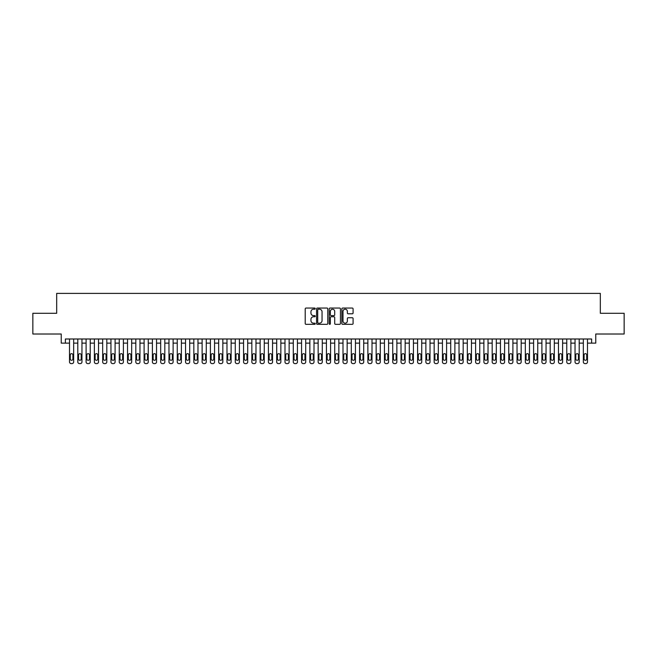 <?xml version="1.0" encoding="UTF-8"?>
<svg xmlns="http://www.w3.org/2000/svg" width="657" height="657" viewBox="0 0 657 657"><rect width="100%" height="100%" fill="white"/><g stroke="black" fill="none" stroke-linecap="round" stroke-linejoin="round"><path stroke-width="0.99" d="M315.237 308.626A0.567 0.567 0 0 0 314.67 308.059L306.031 308.059A0.813 0.813 0 0 0 305.218 308.872L305.218 323.515A0.813 0.813 0 0 0 306.031 324.328L314.67 324.328A0.567 0.567 0 0 0 315.237 323.761A0.567 0.567 0 0 0 314.67 323.187L313.553 323.187A2.603 2.603 0 0 1 310.95 320.583L310.95 319.368A2.603 2.603 0 0 1 313.553 316.764L314.67 316.764A0.567 0.567 0 0 0 315.237 316.189A0.567 0.567 0 0 0 314.67 315.623L313.553 315.623A2.603 2.603 0 0 1 310.95 313.019L310.95 311.804A2.603 2.603 0 0 1 313.553 309.201L314.67 309.201A0.567 0.567 0 0 0 315.237 308.626M352.275 313.791A0.813 0.813 0 0 0 353.088 312.978L353.088 308.872A0.813 0.813 0 0 0 352.275 308.059L342.675 308.059A0.813 0.813 0 0 0 341.862 308.872L341.862 323.515A0.813 0.813 0 0 0 342.675 324.328L352.275 324.328A0.813 0.813 0 0 0 353.088 323.515L353.088 318.555A0.813 0.813 0 0 0 352.275 317.742L348.169 317.742A0.813 0.813 0 0 0 347.356 318.555L347.356 321.01A2.176 2.176 0 0 1 345.18 323.187A2.176 2.176 0 0 1 343.003 321.01L343.003 311.377A2.176 2.176 0 0 1 345.18 309.201A2.176 2.176 0 0 1 347.356 311.377L347.356 312.978A0.813 0.813 0 0 0 348.169 313.791L352.275 313.791M65.38 343.126L65.38 338.987L591.62 338.987L591.62 343.126L595.768 343.126L595.768 334.011L624.15 334.011L624.15 313.29L600.326 313.29L600.326 293.4L56.674 293.4L56.674 313.29L32.85 313.29L32.85 334.011L61.232 334.011L61.232 343.126L69.519 343.126M327.786 308.872A0.813 0.813 0 0 0 326.972 308.059L317.372 308.059A0.813 0.813 0 0 0 316.559 308.872L316.559 323.515A0.813 0.813 0 0 0 317.372 324.328L326.972 324.328A0.813 0.813 0 0 0 327.786 323.515L327.786 308.872M330.028 308.059L339.628 308.059A0.813 0.813 0 0 1 340.441 308.872L340.441 323.515A0.813 0.813 0 0 1 339.628 324.328L335.513 324.328A0.813 0.813 0 0 1 334.7 323.515L334.7 317.577A0.813 0.813 0 0 0 333.887 316.764L331.161 316.764A0.813 0.813 0 0 0 330.348 317.577L330.348 323.761A0.567 0.567 0 0 1 329.781 324.328A0.567 0.567 0 0 1 329.214 323.761L329.214 308.872A0.813 0.813 0 0 1 330.028 308.059M73.666 338.987L73.666 361.941L73.666 343.126L77.805 343.126M81.953 338.987L81.953 361.941L81.953 343.126L86.1 343.126M90.239 338.987L90.239 361.941L90.239 343.126L94.386 343.126M98.525 338.987L98.525 361.941L98.525 343.126L102.673 343.126M106.812 338.987L106.812 361.941L106.812 343.126L110.959 343.126M115.098 338.987L115.098 361.941L115.098 343.126L119.245 343.126M123.393 338.987L123.393 361.941L123.393 343.126L127.532 343.126M131.679 338.987L131.679 361.941L131.679 343.126L135.818 343.126M139.966 338.987L139.966 361.941L139.966 343.126L144.105 343.126M148.252 338.987L148.252 361.941L148.252 343.126L152.391 343.126M156.538 338.987L156.538 361.941L156.538 343.126L160.686 343.126M164.825 338.987L164.825 361.941L164.825 343.126L168.972 343.126M173.111 338.987L173.111 361.941L173.111 343.126L177.259 343.126M181.398 338.987L181.398 361.941L181.398 343.126L185.545 343.126M189.684 338.987L189.684 361.941L189.684 343.126L193.831 343.126M197.979 338.987L197.979 361.941L197.979 343.126L202.118 343.126M206.265 338.987L206.265 361.941L206.265 343.126L210.404 343.126M214.552 338.987L214.552 361.941L214.552 343.126L218.691 343.126M222.838 338.987L222.838 361.941L222.838 343.126L226.977 343.126M231.124 338.987L231.124 361.941L231.124 343.126L235.272 343.126M239.411 338.987L239.411 361.941L239.411 343.126L243.558 343.126M247.697 338.987L247.697 361.941L247.697 343.126L251.845 343.126M255.984 338.987L255.984 361.941L255.984 343.126L260.131 343.126M264.27 338.987L264.27 361.941L264.27 343.126L268.417 343.126M272.565 338.987L272.565 361.941L272.565 343.126L276.704 343.126M280.851 338.987L280.851 361.941L280.851 343.126L284.99 343.126M289.137 338.987L289.137 361.941L289.137 343.126L293.277 343.126M297.424 338.987L297.424 361.941L297.424 343.126L301.563 343.126M305.71 338.987L305.71 361.941L305.71 343.126L309.858 343.126M313.997 338.987L313.997 361.941L313.997 343.126L318.144 343.126M322.283 338.987L322.283 361.941L322.283 343.126L326.43 343.126M330.57 338.987L330.57 361.941L330.57 343.126L334.717 343.126M338.856 338.987L338.856 361.941L338.856 343.126L343.003 343.126M347.142 338.987L347.142 361.941L347.142 343.126L351.29 343.126M355.437 338.987L355.437 361.941L355.437 343.126L359.576 343.126M363.723 338.987L363.723 361.941L363.723 343.126L367.863 343.126M372.01 338.987L372.01 361.941L372.01 343.126L376.149 343.126M380.296 338.987L380.296 361.941L380.296 343.126L384.435 343.126M388.583 338.987L388.583 361.941L388.583 343.126L392.73 343.126M396.869 338.987L396.869 361.941L396.869 343.126L401.016 343.126M405.155 338.987L405.155 361.941L405.155 343.126L409.303 343.126M413.442 338.987L413.442 361.941L413.442 343.126L417.589 343.126M421.728 338.987L421.728 361.941L421.728 343.126L425.876 343.126M430.023 338.987L430.023 361.941L430.023 343.126L434.162 343.126M438.309 338.987L438.309 361.941L438.309 343.126L442.448 343.126M446.596 338.987L446.596 361.941L446.596 343.126L450.735 343.126M454.882 338.987L454.882 361.941L454.882 343.126L459.021 343.126M463.169 338.987L463.169 361.941L463.169 343.126L467.316 343.126M471.455 338.987L471.455 361.941L471.455 343.126L475.602 343.126M479.741 338.987L479.741 361.941L479.741 343.126L483.889 343.126M488.028 338.987L488.028 361.941L488.028 343.126L492.175 343.126M496.314 338.987L496.314 361.941L496.314 343.126L500.462 343.126M504.609 338.987L504.609 361.941L504.609 343.126L508.748 343.126M512.895 338.987L512.895 361.941L512.895 343.126L517.034 343.126M521.182 338.987L521.182 361.941L521.182 343.126L525.321 343.126M529.468 338.987L529.468 361.941L529.468 343.126L533.607 343.126M537.755 338.987L537.755 361.941L537.755 343.126L541.902 343.126M546.041 338.987L546.041 361.941L546.041 343.126L550.188 343.126M554.327 338.987L554.327 361.941L554.327 343.126L558.475 343.126M562.614 338.987L562.614 361.941L562.614 343.126L566.761 343.126M570.9 338.987L570.9 361.941L570.9 343.126L575.047 343.126M579.195 338.987L579.195 361.941L579.195 343.126L583.334 343.126M587.481 338.987L587.481 361.941L587.481 343.126L591.62 343.126M318.267 309.201A0.567 0.567 0 0 0 317.701 309.767L317.701 322.62A0.567 0.567 0 0 0 318.267 323.187L319.45 323.187A2.603 2.603 0 0 0 322.053 320.583L322.053 311.804A2.603 2.603 0 0 0 319.45 309.201L318.267 309.201M334.7 311.418A2.176 2.176 0 0 0 332.524 309.242A2.176 2.176 0 0 0 330.348 311.418L330.348 314.81A0.813 0.813 0 0 0 331.161 315.623L333.887 315.623A0.813 0.813 0 0 0 334.7 314.81L334.7 311.418M70.266 358.952A1.322 1.322 90 0 0 71.597 360.282A1.322 1.322 90 0 0 72.919 358.952A1.322 1.322 -90 0 1 71.597 360.282A1.322 1.322 -90 0 1 70.266 358.952L70.266 354.977A1.322 1.322 -90 0 1 71.597 353.655A1.322 1.322 -90 0 1 72.919 354.977A1.322 1.322 90 0 0 71.597 353.655A1.322 1.322 90 0 0 70.266 354.977M69.519 338.987L69.519 361.941A1.659 1.659 90 0 0 71.178 363.6L72.007 363.6A1.659 1.659 90 0 0 73.666 361.941M72.919 354.977L72.919 358.952M71.178 363.6L72.007 363.6M78.553 358.952A1.322 1.322 90 0 0 79.883 360.282A1.322 1.322 90 0 0 81.205 358.952A1.322 1.322 -90 0 1 79.883 360.282A1.322 1.322 -90 0 1 78.553 358.952L78.553 354.977A1.322 1.322 -90 0 1 79.883 353.655A1.322 1.322 -90 0 1 81.205 354.977A1.322 1.322 90 0 0 79.883 353.655A1.322 1.322 90 0 0 78.553 354.977M77.805 338.987L77.805 361.941A1.659 1.659 90 0 0 79.464 363.6L80.294 363.6A1.659 1.659 90 0 0 81.953 361.941M86.839 358.952A1.322 1.322 90 0 0 88.169 360.282A1.322 1.322 90 0 0 89.492 358.952A1.322 1.322 -90 0 1 88.169 360.282A1.322 1.322 -90 0 1 86.839 358.952L86.839 354.977A1.322 1.322 -90 0 1 88.169 353.655A1.322 1.322 -90 0 1 89.492 354.977A1.322 1.322 90 0 0 88.169 353.655A1.322 1.322 90 0 0 86.839 354.977M86.1 338.987L86.1 361.941A1.659 1.659 90 0 0 87.751 363.6L88.58 363.6A1.659 1.659 90 0 0 90.239 361.941M95.125 358.952A1.322 1.322 90 0 0 96.456 360.282A1.322 1.322 90 0 0 97.778 358.952A1.322 1.322 -90 0 1 96.456 360.282A1.322 1.322 -90 0 1 95.125 358.952L95.125 354.977A1.322 1.322 -90 0 1 96.456 353.655A1.322 1.322 -90 0 1 97.778 354.977A1.322 1.322 90 0 0 96.456 353.655A1.322 1.322 90 0 0 95.125 354.977M94.386 338.987L94.386 361.941A1.659 1.659 90 0 0 96.037 363.6L96.866 363.6A1.659 1.659 90 0 0 98.525 361.941M103.42 358.952A1.322 1.322 90 0 0 104.742 360.282A1.322 1.322 90 0 0 106.064 358.952A1.322 1.322 -90 0 1 104.742 360.282A1.322 1.322 -90 0 1 103.42 358.952L103.42 354.977A1.322 1.322 -90 0 1 104.742 353.655A1.322 1.322 -90 0 1 106.064 354.977A1.322 1.322 90 0 0 104.742 353.655A1.322 1.322 90 0 0 103.42 354.977M102.673 338.987L102.673 361.941A1.659 1.659 90 0 0 104.332 363.6L105.153 363.6A1.659 1.659 90 0 0 106.812 361.941M81.205 354.977L81.205 358.952M79.464 363.6L80.294 363.6M89.492 354.977L89.492 358.952M87.751 363.6L88.58 363.6M97.778 354.977L97.778 358.952M96.037 363.6L96.866 363.6M106.064 354.977L106.064 358.952M104.332 363.6L105.153 363.6M111.706 358.952A1.322 1.322 90 0 0 113.029 360.282A1.322 1.322 90 0 0 114.359 358.952A1.322 1.322 -90 0 1 113.029 360.282A1.322 1.322 -90 0 1 111.706 358.952L111.706 354.977A1.322 1.322 -90 0 1 113.029 353.655A1.322 1.322 -90 0 1 114.359 354.977A1.322 1.322 90 0 0 113.029 353.655A1.322 1.322 90 0 0 111.706 354.977M110.959 338.987L110.959 361.941A1.659 1.659 90 0 0 112.618 363.6L113.447 363.6A1.659 1.659 90 0 0 115.098 361.941M114.359 354.977L114.359 358.952M112.618 363.6L113.447 363.6M119.993 358.952A1.322 1.322 90 0 0 121.315 360.282A1.322 1.322 90 0 0 122.645 358.952A1.322 1.322 -90 0 1 121.315 360.282A1.322 1.322 -90 0 1 119.993 358.952L119.993 354.977A1.322 1.322 -90 0 1 121.315 353.655A1.322 1.322 -90 0 1 122.645 354.977A1.322 1.322 90 0 0 121.315 353.655A1.322 1.322 90 0 0 119.993 354.977M119.245 338.987L119.245 361.941A1.659 1.659 90 0 0 120.904 363.6L121.734 363.6A1.659 1.659 90 0 0 123.393 361.941M128.279 358.952A1.322 1.322 90 0 0 129.601 360.282A1.322 1.322 90 0 0 130.932 358.952A1.322 1.322 -90 0 1 129.601 360.282A1.322 1.322 -90 0 1 128.279 358.952L128.279 354.977A1.322 1.322 -90 0 1 129.601 353.655A1.322 1.322 -90 0 1 130.932 354.977A1.322 1.322 90 0 0 129.601 353.655A1.322 1.322 90 0 0 128.279 354.977M127.532 338.987L127.532 361.941A1.659 1.659 90 0 0 129.191 363.6L130.02 363.6A1.659 1.659 90 0 0 131.679 361.941M136.566 358.952A1.322 1.322 90 0 0 137.888 360.282A1.322 1.322 90 0 0 139.218 358.952A1.322 1.322 -90 0 1 137.888 360.282A1.322 1.322 -90 0 1 136.566 358.952L136.566 354.977A1.322 1.322 -90 0 1 137.888 353.655A1.322 1.322 -90 0 1 139.218 354.977A1.322 1.322 90 0 0 137.888 353.655A1.322 1.322 90 0 0 136.566 354.977M135.818 338.987L135.818 361.941A1.659 1.659 90 0 0 137.477 363.6L138.307 363.6A1.659 1.659 90 0 0 139.966 361.941M144.852 358.952A1.322 1.322 90 0 0 146.183 360.282A1.322 1.322 90 0 0 147.505 358.952A1.322 1.322 -90 0 1 146.183 360.282A1.322 1.322 -90 0 1 144.852 358.952L144.852 354.977A1.322 1.322 -90 0 1 146.183 353.655A1.322 1.322 -90 0 1 147.505 354.977A1.322 1.322 90 0 0 146.183 353.655A1.322 1.322 90 0 0 144.852 354.977M144.105 338.987L144.105 361.941A1.659 1.659 90 0 0 145.764 363.6L146.593 363.6A1.659 1.659 90 0 0 148.252 361.941M153.138 358.952A1.322 1.322 90 0 0 154.469 360.282A1.322 1.322 90 0 0 155.791 358.952A1.322 1.322 -90 0 1 154.469 360.282A1.322 1.322 -90 0 1 153.138 358.952L153.138 354.977A1.322 1.322 -90 0 1 154.469 353.655A1.322 1.322 -90 0 1 155.791 354.977A1.322 1.322 90 0 0 154.469 353.655A1.322 1.322 90 0 0 153.138 354.977M152.391 338.987L152.391 361.941A1.659 1.659 90 0 0 154.05 363.6L154.88 363.6A1.659 1.659 90 0 0 156.538 361.941M122.645 354.977L122.645 358.952M120.904 363.6L121.734 363.6M130.932 354.977L130.932 358.952M129.191 363.6L130.02 363.6M139.218 354.977L139.218 358.952M137.477 363.6L138.307 363.6M147.505 354.977L147.505 358.952M145.764 363.6L146.593 363.6M155.791 354.977L155.791 358.952M154.05 363.6L154.88 363.6M161.425 358.952A1.322 1.322 90 0 0 162.755 360.282A1.322 1.322 90 0 0 164.078 358.952A1.322 1.322 -90 0 1 162.755 360.282A1.322 1.322 -90 0 1 161.425 358.952L161.425 354.977A1.322 1.322 -90 0 1 162.755 353.655A1.322 1.322 -90 0 1 164.078 354.977A1.322 1.322 90 0 0 162.755 353.655A1.322 1.322 90 0 0 161.425 354.977M160.686 338.987L160.686 361.941A1.659 1.659 90 0 0 162.336 363.6L163.166 363.6A1.659 1.659 90 0 0 164.825 361.941M164.078 354.977L164.078 358.952M162.336 363.6L163.166 363.6M169.711 358.952A1.322 1.322 90 0 0 171.042 360.282A1.322 1.322 90 0 0 172.364 358.952A1.322 1.322 -90 0 1 171.042 360.282A1.322 1.322 -90 0 1 169.711 358.952L169.711 354.977A1.322 1.322 -90 0 1 171.042 353.655A1.322 1.322 -90 0 1 172.364 354.977A1.322 1.322 90 0 0 171.042 353.655A1.322 1.322 90 0 0 169.711 354.977M168.972 338.987L168.972 361.941A1.659 1.659 90 0 0 170.623 363.6L171.452 363.6A1.659 1.659 90 0 0 173.111 361.941M172.364 354.977L172.364 358.952M170.623 363.6L171.452 363.6M178.006 358.952A1.322 1.322 90 0 0 179.328 360.282A1.322 1.322 90 0 0 180.65 358.952A1.322 1.322 -90 0 1 179.328 360.282A1.322 1.322 -90 0 1 178.006 358.952L178.006 354.977A1.322 1.322 -90 0 1 179.328 353.655A1.322 1.322 -90 0 1 180.65 354.977A1.322 1.322 90 0 0 179.328 353.655A1.322 1.322 90 0 0 178.006 354.977M177.259 338.987L177.259 361.941A1.659 1.659 90 0 0 178.918 363.6L179.739 363.6A1.659 1.659 90 0 0 181.398 361.941M180.65 354.977L180.65 358.952M178.918 363.6L179.739 363.6M186.292 358.952A1.322 1.322 90 0 0 187.615 360.282A1.322 1.322 90 0 0 188.945 358.952A1.322 1.322 -90 0 1 187.615 360.282A1.322 1.322 -90 0 1 186.292 358.952L186.292 354.977A1.322 1.322 -90 0 1 187.615 353.655A1.322 1.322 -90 0 1 188.945 354.977A1.322 1.322 90 0 0 187.615 353.655A1.322 1.322 90 0 0 186.292 354.977M185.545 338.987L185.545 361.941A1.659 1.659 90 0 0 187.204 363.6L188.033 363.6A1.659 1.659 90 0 0 189.684 361.941M188.945 354.977L188.945 358.952M187.204 363.6L188.033 363.6M194.579 358.952A1.322 1.322 90 0 0 195.901 360.282A1.322 1.322 90 0 0 197.231 358.952A1.322 1.322 -90 0 1 195.901 360.282A1.322 1.322 -90 0 1 194.579 358.952L194.579 354.977A1.322 1.322 -90 0 1 195.901 353.655A1.322 1.322 -90 0 1 197.231 354.977A1.322 1.322 90 0 0 195.901 353.655A1.322 1.322 90 0 0 194.579 354.977M193.831 338.987L193.831 361.941A1.659 1.659 90 0 0 195.49 363.6L196.32 363.6A1.659 1.659 90 0 0 197.979 361.941M197.231 354.977L197.231 358.952M195.49 363.6L196.32 363.6M202.865 358.952A1.322 1.322 90 0 0 204.187 360.282A1.322 1.322 90 0 0 205.518 358.952A1.322 1.322 -90 0 1 204.187 360.282A1.322 1.322 -90 0 1 202.865 358.952L202.865 354.977A1.322 1.322 -90 0 1 204.187 353.655A1.322 1.322 -90 0 1 205.518 354.977A1.322 1.322 90 0 0 204.187 353.655A1.322 1.322 90 0 0 202.865 354.977M202.118 338.987L202.118 361.941A1.659 1.659 90 0 0 203.777 363.6L204.606 363.6A1.659 1.659 90 0 0 206.265 361.941M205.518 354.977L205.518 358.952M203.777 363.6L204.606 363.6M211.152 358.952A1.322 1.322 90 0 0 212.474 360.282A1.322 1.322 90 0 0 213.804 358.952A1.322 1.322 -90 0 1 212.474 360.282A1.322 1.322 -90 0 1 211.152 358.952L211.152 354.977A1.322 1.322 -90 0 1 212.474 353.655A1.322 1.322 -90 0 1 213.804 354.977A1.322 1.322 90 0 0 212.474 353.655A1.322 1.322 90 0 0 211.152 354.977M210.404 338.987L210.404 361.941A1.659 1.659 90 0 0 212.063 363.6L212.893 363.6A1.659 1.659 90 0 0 214.552 361.941M219.438 358.952A1.322 1.322 90 0 0 220.768 360.282A1.322 1.322 90 0 0 222.091 358.952A1.322 1.322 -90 0 1 220.768 360.282A1.322 1.322 -90 0 1 219.438 358.952L219.438 354.977A1.322 1.322 -90 0 1 220.768 353.655A1.322 1.322 -90 0 1 222.091 354.977A1.322 1.322 90 0 0 220.768 353.655A1.322 1.322 90 0 0 219.438 354.977M218.691 338.987L218.691 361.941A1.659 1.659 90 0 0 220.35 363.6L221.179 363.6A1.659 1.659 90 0 0 222.838 361.941M227.724 358.952A1.322 1.322 90 0 0 229.055 360.282A1.322 1.322 90 0 0 230.377 358.952A1.322 1.322 -90 0 1 229.055 360.282A1.322 1.322 -90 0 1 227.724 358.952L227.724 354.977A1.322 1.322 -90 0 1 229.055 353.655A1.322 1.322 -90 0 1 230.377 354.977A1.322 1.322 90 0 0 229.055 353.655A1.322 1.322 90 0 0 227.724 354.977M226.977 338.987L226.977 361.941A1.659 1.659 90 0 0 228.636 363.6L229.465 363.6A1.659 1.659 90 0 0 231.124 361.941M236.011 358.952A1.322 1.322 90 0 0 237.341 360.282A1.322 1.322 90 0 0 238.663 358.952A1.322 1.322 -90 0 1 237.341 360.282A1.322 1.322 -90 0 1 236.011 358.952L236.011 354.977A1.322 1.322 -90 0 1 237.341 353.655A1.322 1.322 -90 0 1 238.663 354.977A1.322 1.322 90 0 0 237.341 353.655A1.322 1.322 90 0 0 236.011 354.977M235.272 338.987L235.272 361.941A1.659 1.659 90 0 0 236.922 363.6L237.752 363.6A1.659 1.659 90 0 0 239.411 361.941M244.297 358.952A1.322 1.322 90 0 0 245.628 360.282A1.322 1.322 90 0 0 246.95 358.952A1.322 1.322 -90 0 1 245.628 360.282A1.322 1.322 -90 0 1 244.297 358.952L244.297 354.977A1.322 1.322 -90 0 1 245.628 353.655A1.322 1.322 -90 0 1 246.95 354.977A1.322 1.322 90 0 0 245.628 353.655A1.322 1.322 90 0 0 244.297 354.977M243.558 338.987L243.558 361.941A1.659 1.659 90 0 0 245.209 363.6L246.038 363.6A1.659 1.659 90 0 0 247.697 361.941M252.592 358.952A1.322 1.322 90 0 0 253.914 360.282A1.322 1.322 90 0 0 255.236 358.952A1.322 1.322 -90 0 1 253.914 360.282A1.322 1.322 -90 0 1 252.592 358.952L252.592 354.977A1.322 1.322 -90 0 1 253.914 353.655A1.322 1.322 -90 0 1 255.236 354.977A1.322 1.322 90 0 0 253.914 353.655A1.322 1.322 90 0 0 252.592 354.977M251.845 338.987L251.845 361.941A1.659 1.659 90 0 0 253.503 363.6L254.325 363.6A1.659 1.659 90 0 0 255.984 361.941M260.878 358.952A1.322 1.322 90 0 0 262.2 360.282A1.322 1.322 90 0 0 263.531 358.952A1.322 1.322 -90 0 1 262.2 360.282A1.322 1.322 -90 0 1 260.878 358.952L260.878 354.977A1.322 1.322 -90 0 1 262.2 353.655A1.322 1.322 -90 0 1 263.531 354.977A1.322 1.322 90 0 0 262.2 353.655A1.322 1.322 90 0 0 260.878 354.977M260.131 338.987L260.131 361.941A1.659 1.659 90 0 0 261.79 363.6L262.619 363.6A1.659 1.659 90 0 0 264.27 361.941M269.165 358.952A1.322 1.322 90 0 0 270.487 360.282A1.322 1.322 90 0 0 271.817 358.952A1.322 1.322 -90 0 1 270.487 360.282A1.322 1.322 -90 0 1 269.165 358.952L269.165 354.977A1.322 1.322 -90 0 1 270.487 353.655A1.322 1.322 -90 0 1 271.817 354.977A1.322 1.322 90 0 0 270.487 353.655A1.322 1.322 90 0 0 269.165 354.977M268.417 338.987L268.417 361.941A1.659 1.659 90 0 0 270.076 363.6L270.906 363.6A1.659 1.659 90 0 0 272.565 361.941M277.451 358.952A1.322 1.322 90 0 0 278.773 360.282A1.322 1.322 90 0 0 280.104 358.952A1.322 1.322 -90 0 1 278.773 360.282A1.322 1.322 -90 0 1 277.451 358.952L277.451 354.977A1.322 1.322 -90 0 1 278.773 353.655A1.322 1.322 -90 0 1 280.104 354.977A1.322 1.322 90 0 0 278.773 353.655A1.322 1.322 90 0 0 277.451 354.977M276.704 338.987L276.704 361.941A1.659 1.659 90 0 0 278.363 363.6L279.192 363.6A1.659 1.659 90 0 0 280.851 361.941M285.738 358.952A1.322 1.322 90 0 0 287.06 360.282A1.322 1.322 90 0 0 288.39 358.952A1.322 1.322 -90 0 1 287.06 360.282A1.322 1.322 -90 0 1 285.738 358.952L285.738 354.977A1.322 1.322 -90 0 1 287.06 353.655A1.322 1.322 -90 0 1 288.39 354.977A1.322 1.322 90 0 0 287.06 353.655A1.322 1.322 90 0 0 285.738 354.977M284.99 338.987L284.99 361.941A1.659 1.659 90 0 0 286.649 363.6L287.479 363.6A1.659 1.659 90 0 0 289.137 361.941M294.024 358.952A1.322 1.322 90 0 0 295.354 360.282A1.322 1.322 90 0 0 296.677 358.952A1.322 1.322 -90 0 1 295.354 360.282A1.322 1.322 -90 0 1 294.024 358.952L294.024 354.977A1.322 1.322 -90 0 1 295.354 353.655A1.322 1.322 -90 0 1 296.677 354.977A1.322 1.322 90 0 0 295.354 353.655A1.322 1.322 90 0 0 294.024 354.977M293.277 338.987L293.277 361.941A1.659 1.659 90 0 0 294.936 363.6L295.765 363.6A1.659 1.659 90 0 0 297.424 361.941M302.31 358.952A1.322 1.322 90 0 0 303.641 360.282A1.322 1.322 90 0 0 304.963 358.952A1.322 1.322 -90 0 1 303.641 360.282A1.322 1.322 -90 0 1 302.31 358.952L302.31 354.977A1.322 1.322 -90 0 1 303.641 353.655A1.322 1.322 -90 0 1 304.963 354.977A1.322 1.322 90 0 0 303.641 353.655A1.322 1.322 90 0 0 302.31 354.977M301.563 338.987L301.563 361.941A1.659 1.659 90 0 0 303.222 363.6L304.051 363.6A1.659 1.659 90 0 0 305.71 361.941M310.597 358.952A1.322 1.322 90 0 0 311.927 360.282A1.322 1.322 90 0 0 313.249 358.952A1.322 1.322 -90 0 1 311.927 360.282A1.322 1.322 -90 0 1 310.597 358.952L310.597 354.977A1.322 1.322 -90 0 1 311.927 353.655A1.322 1.322 -90 0 1 313.249 354.977A1.322 1.322 90 0 0 311.927 353.655A1.322 1.322 90 0 0 310.597 354.977M309.858 338.987L309.858 361.941A1.659 1.659 90 0 0 311.508 363.6L312.338 363.6A1.659 1.659 90 0 0 313.997 361.941M318.883 358.952A1.322 1.322 90 0 0 320.214 360.282A1.322 1.322 90 0 0 321.536 358.952A1.322 1.322 -90 0 1 320.214 360.282A1.322 1.322 -90 0 1 318.883 358.952L318.883 354.977A1.322 1.322 -90 0 1 320.214 353.655A1.322 1.322 -90 0 1 321.536 354.977A1.322 1.322 90 0 0 320.214 353.655A1.322 1.322 90 0 0 318.883 354.977M318.144 338.987L318.144 361.941A1.659 1.659 90 0 0 319.795 363.6L320.624 363.6A1.659 1.659 90 0 0 322.283 361.941M327.178 358.952A1.322 1.322 90 0 0 328.5 360.282A1.322 1.322 90 0 0 329.822 358.952A1.322 1.322 -90 0 1 328.5 360.282A1.322 1.322 -90 0 1 327.178 358.952L327.178 354.977A1.322 1.322 -90 0 1 328.5 353.655A1.322 1.322 -90 0 1 329.822 354.977A1.322 1.322 90 0 0 328.5 353.655A1.322 1.322 90 0 0 327.178 354.977M326.43 338.987L326.43 361.941A1.659 1.659 90 0 0 328.089 363.6L328.911 363.6A1.659 1.659 90 0 0 330.57 361.941M335.464 358.952A1.322 1.322 90 0 0 336.786 360.282A1.322 1.322 90 0 0 338.117 358.952A1.322 1.322 -90 0 1 336.786 360.282A1.322 1.322 -90 0 1 335.464 358.952L335.464 354.977A1.322 1.322 -90 0 1 336.786 353.655A1.322 1.322 -90 0 1 338.117 354.977A1.322 1.322 90 0 0 336.786 353.655A1.322 1.322 90 0 0 335.464 354.977M334.717 338.987L334.717 361.941A1.659 1.659 90 0 0 336.376 363.6L337.205 363.6A1.659 1.659 90 0 0 338.856 361.941M343.751 358.952A1.322 1.322 90 0 0 345.073 360.282A1.322 1.322 90 0 0 346.403 358.952A1.322 1.322 -90 0 1 345.073 360.282A1.322 1.322 -90 0 1 343.751 358.952L343.751 354.977A1.322 1.322 -90 0 1 345.073 353.655A1.322 1.322 -90 0 1 346.403 354.977A1.322 1.322 90 0 0 345.073 353.655A1.322 1.322 90 0 0 343.751 354.977M343.003 338.987L343.003 361.941A1.659 1.659 90 0 0 344.662 363.6L345.492 363.6A1.659 1.659 90 0 0 347.142 361.941M352.037 358.952A1.322 1.322 90 0 0 353.359 360.282A1.322 1.322 90 0 0 354.69 358.952A1.322 1.322 -90 0 1 353.359 360.282A1.322 1.322 -90 0 1 352.037 358.952L352.037 354.977A1.322 1.322 -90 0 1 353.359 353.655A1.322 1.322 -90 0 1 354.69 354.977A1.322 1.322 90 0 0 353.359 353.655A1.322 1.322 90 0 0 352.037 354.977M351.29 338.987L351.29 361.941A1.659 1.659 90 0 0 352.949 363.6L353.778 363.6A1.659 1.659 90 0 0 355.437 361.941M213.804 354.977L213.804 358.952M212.063 363.6L212.893 363.6M222.091 354.977L222.091 358.952M220.35 363.6L221.179 363.6M230.377 354.977L230.377 358.952M228.636 363.6L229.465 363.6M238.663 354.977L238.663 358.952M236.922 363.6L237.752 363.6M246.95 354.977L246.95 358.952M245.209 363.6L246.038 363.6M255.236 354.977L255.236 358.952M253.503 363.6L254.325 363.6M263.531 354.977L263.531 358.952M261.79 363.6L262.619 363.6M271.817 354.977L271.817 358.952M270.076 363.6L270.906 363.6M280.104 354.977L280.104 358.952M278.363 363.6L279.192 363.6M288.39 354.977L288.39 358.952M286.649 363.6L287.479 363.6M296.677 354.977L296.677 358.952M294.936 363.6L295.765 363.6M304.963 354.977L304.963 358.952M303.222 363.6L304.051 363.6M313.249 354.977L313.249 358.952M311.508 363.6L312.338 363.6M321.536 354.977L321.536 358.952M319.795 363.6L320.624 363.6M329.822 354.977L329.822 358.952M328.089 363.6L328.911 363.6M338.117 354.977L338.117 358.952M336.376 363.6L337.205 363.6M346.403 354.977L346.403 358.952M344.662 363.6L345.492 363.6M354.69 354.977L354.69 358.952M352.949 363.6L353.778 363.6M360.323 358.952A1.322 1.322 90 0 0 361.646 360.282A1.322 1.322 90 0 0 362.976 358.952A1.322 1.322 -90 0 1 361.646 360.282A1.322 1.322 -90 0 1 360.323 358.952L360.323 354.977A1.322 1.322 -90 0 1 361.646 353.655A1.322 1.322 -90 0 1 362.976 354.977A1.322 1.322 90 0 0 361.646 353.655A1.322 1.322 90 0 0 360.323 354.977M359.576 338.987L359.576 361.941A1.659 1.659 90 0 0 361.235 363.6L362.064 363.6A1.659 1.659 90 0 0 363.723 361.941M368.61 358.952A1.322 1.322 90 0 0 369.94 360.282A1.322 1.322 90 0 0 371.262 358.952A1.322 1.322 -90 0 1 369.94 360.282A1.322 1.322 -90 0 1 368.61 358.952L368.61 354.977A1.322 1.322 -90 0 1 369.94 353.655A1.322 1.322 -90 0 1 371.262 354.977A1.322 1.322 90 0 0 369.94 353.655A1.322 1.322 90 0 0 368.61 354.977M367.863 338.987L367.863 361.941A1.659 1.659 90 0 0 369.521 363.6L370.351 363.6A1.659 1.659 90 0 0 372.01 361.941M376.896 358.952A1.322 1.322 90 0 0 378.227 360.282A1.322 1.322 90 0 0 379.549 358.952A1.322 1.322 -90 0 1 378.227 360.282A1.322 1.322 -90 0 1 376.896 358.952L376.896 354.977A1.322 1.322 -90 0 1 378.227 353.655A1.322 1.322 -90 0 1 379.549 354.977A1.322 1.322 90 0 0 378.227 353.655A1.322 1.322 90 0 0 376.896 354.977M376.149 338.987L376.149 361.941A1.659 1.659 90 0 0 377.808 363.6L378.637 363.6A1.659 1.659 90 0 0 380.296 361.941M385.183 358.952A1.322 1.322 90 0 0 386.513 360.282A1.322 1.322 90 0 0 387.835 358.952A1.322 1.322 -90 0 1 386.513 360.282A1.322 1.322 -90 0 1 385.183 358.952L385.183 354.977A1.322 1.322 -90 0 1 386.513 353.655A1.322 1.322 -90 0 1 387.835 354.977A1.322 1.322 90 0 0 386.513 353.655A1.322 1.322 90 0 0 385.183 354.977M384.435 338.987L384.435 361.941A1.659 1.659 90 0 0 386.094 363.6L386.924 363.6A1.659 1.659 90 0 0 388.583 361.941M393.469 358.952A1.322 1.322 90 0 0 394.8 360.282A1.322 1.322 90 0 0 396.122 358.952A1.322 1.322 -90 0 1 394.8 360.282A1.322 1.322 -90 0 1 393.469 358.952L393.469 354.977A1.322 1.322 -90 0 1 394.8 353.655A1.322 1.322 -90 0 1 396.122 354.977A1.322 1.322 90 0 0 394.8 353.655A1.322 1.322 90 0 0 393.469 354.977M392.73 338.987L392.73 361.941A1.659 1.659 90 0 0 394.381 363.6L395.21 363.6A1.659 1.659 90 0 0 396.869 361.941M401.764 358.952A1.322 1.322 90 0 0 403.086 360.282A1.322 1.322 90 0 0 404.408 358.952A1.322 1.322 -90 0 1 403.086 360.282A1.322 1.322 -90 0 1 401.764 358.952L401.764 354.977A1.322 1.322 -90 0 1 403.086 353.655A1.322 1.322 -90 0 1 404.408 354.977A1.322 1.322 90 0 0 403.086 353.655A1.322 1.322 90 0 0 401.764 354.977M401.016 338.987L401.016 361.941A1.659 1.659 90 0 0 402.675 363.6L403.497 363.6A1.659 1.659 90 0 0 405.155 361.941M410.05 358.952A1.322 1.322 90 0 0 411.372 360.282A1.322 1.322 90 0 0 412.703 358.952A1.322 1.322 -90 0 1 411.372 360.282A1.322 1.322 -90 0 1 410.05 358.952L410.05 354.977A1.322 1.322 -90 0 1 411.372 353.655A1.322 1.322 -90 0 1 412.703 354.977A1.322 1.322 90 0 0 411.372 353.655A1.322 1.322 90 0 0 410.05 354.977M409.303 338.987L409.303 361.941A1.659 1.659 90 0 0 410.962 363.6L411.791 363.6A1.659 1.659 90 0 0 413.442 361.941M418.337 358.952A1.322 1.322 90 0 0 419.659 360.282A1.322 1.322 90 0 0 420.989 358.952A1.322 1.322 -90 0 1 419.659 360.282A1.322 1.322 -90 0 1 418.337 358.952L418.337 354.977A1.322 1.322 -90 0 1 419.659 353.655A1.322 1.322 -90 0 1 420.989 354.977A1.322 1.322 90 0 0 419.659 353.655A1.322 1.322 90 0 0 418.337 354.977M417.589 338.987L417.589 361.941A1.659 1.659 90 0 0 419.248 363.6L420.078 363.6A1.659 1.659 90 0 0 421.728 361.941M426.623 358.952A1.322 1.322 90 0 0 427.945 360.282A1.322 1.322 90 0 0 429.276 358.952A1.322 1.322 -90 0 1 427.945 360.282A1.322 1.322 -90 0 1 426.623 358.952L426.623 354.977A1.322 1.322 -90 0 1 427.945 353.655A1.322 1.322 -90 0 1 429.276 354.977A1.322 1.322 90 0 0 427.945 353.655A1.322 1.322 90 0 0 426.623 354.977M425.876 338.987L425.876 361.941A1.659 1.659 90 0 0 427.535 363.6L428.364 363.6A1.659 1.659 90 0 0 430.023 361.941M434.909 358.952A1.322 1.322 90 0 0 436.232 360.282A1.322 1.322 90 0 0 437.562 358.952A1.322 1.322 -90 0 1 436.232 360.282A1.322 1.322 -90 0 1 434.909 358.952L434.909 354.977A1.322 1.322 -90 0 1 436.232 353.655A1.322 1.322 -90 0 1 437.562 354.977A1.322 1.322 90 0 0 436.232 353.655A1.322 1.322 90 0 0 434.909 354.977M434.162 338.987L434.162 361.941A1.659 1.659 90 0 0 435.821 363.6L436.65 363.6A1.659 1.659 90 0 0 438.309 361.941M362.976 354.977L362.976 358.952M361.235 363.6L362.064 363.6M371.262 354.977L371.262 358.952M369.521 363.6L370.351 363.6M379.549 354.977L379.549 358.952M377.808 363.6L378.637 363.6M387.835 354.977L387.835 358.952M386.094 363.6L386.924 363.6M396.122 354.977L396.122 358.952M394.381 363.6L395.21 363.6M404.408 354.977L404.408 358.952M402.675 363.6L403.497 363.6M412.703 354.977L412.703 358.952M410.962 363.6L411.791 363.6M420.989 354.977L420.989 358.952M419.248 363.6L420.078 363.6M429.276 354.977L429.276 358.952M427.535 363.6L428.364 363.6M437.562 354.977L437.562 358.952M435.821 363.6L436.65 363.6M443.196 358.952A1.322 1.322 90 0 0 444.526 360.282A1.322 1.322 90 0 0 445.848 358.952A1.322 1.322 -90 0 1 444.526 360.282A1.322 1.322 -90 0 1 443.196 358.952L443.196 354.977A1.322 1.322 -90 0 1 444.526 353.655A1.322 1.322 -90 0 1 445.848 354.977A1.322 1.322 90 0 0 444.526 353.655A1.322 1.322 90 0 0 443.196 354.977M442.448 338.987L442.448 361.941A1.659 1.659 90 0 0 444.107 363.6L444.937 363.6A1.659 1.659 90 0 0 446.596 361.941M445.848 354.977L445.848 358.952M444.107 363.6L444.937 363.6M451.482 358.952A1.322 1.322 90 0 0 452.813 360.282A1.322 1.322 90 0 0 454.135 358.952A1.322 1.322 -90 0 1 452.813 360.282A1.322 1.322 -90 0 1 451.482 358.952L451.482 354.977A1.322 1.322 -90 0 1 452.813 353.655A1.322 1.322 -90 0 1 454.135 354.977A1.322 1.322 90 0 0 452.813 353.655A1.322 1.322 90 0 0 451.482 354.977M450.735 338.987L450.735 361.941A1.659 1.659 90 0 0 452.394 363.6L453.223 363.6A1.659 1.659 90 0 0 454.882 361.941M459.769 358.952A1.322 1.322 90 0 0 461.099 360.282A1.322 1.322 90 0 0 462.421 358.952A1.322 1.322 -90 0 1 461.099 360.282A1.322 1.322 -90 0 1 459.769 358.952L459.769 354.977A1.322 1.322 -90 0 1 461.099 353.655A1.322 1.322 -90 0 1 462.421 354.977A1.322 1.322 90 0 0 461.099 353.655A1.322 1.322 90 0 0 459.769 354.977M459.021 338.987L459.021 361.941A1.659 1.659 90 0 0 460.68 363.6L461.51 363.6A1.659 1.659 90 0 0 463.169 361.941M468.055 358.952A1.322 1.322 90 0 0 469.385 360.282A1.322 1.322 90 0 0 470.708 358.952A1.322 1.322 -90 0 1 469.385 360.282A1.322 1.322 -90 0 1 468.055 358.952L468.055 354.977A1.322 1.322 -90 0 1 469.385 353.655A1.322 1.322 -90 0 1 470.708 354.977A1.322 1.322 90 0 0 469.385 353.655A1.322 1.322 90 0 0 468.055 354.977M467.316 338.987L467.316 361.941A1.659 1.659 90 0 0 468.967 363.6L469.796 363.6A1.659 1.659 90 0 0 471.455 361.941M476.35 358.952A1.322 1.322 90 0 0 477.672 360.282A1.322 1.322 90 0 0 478.994 358.952A1.322 1.322 -90 0 1 477.672 360.282A1.322 1.322 -90 0 1 476.35 358.952L476.35 354.977A1.322 1.322 -90 0 1 477.672 353.655A1.322 1.322 -90 0 1 478.994 354.977A1.322 1.322 90 0 0 477.672 353.655A1.322 1.322 90 0 0 476.35 354.977M475.602 338.987L475.602 361.941A1.659 1.659 90 0 0 477.261 363.6L478.082 363.6A1.659 1.659 90 0 0 479.741 361.941M484.636 358.952A1.322 1.322 90 0 0 485.958 360.282A1.322 1.322 90 0 0 487.289 358.952A1.322 1.322 -90 0 1 485.958 360.282A1.322 1.322 -90 0 1 484.636 358.952L484.636 354.977A1.322 1.322 -90 0 1 485.958 353.655A1.322 1.322 -90 0 1 487.289 354.977A1.322 1.322 90 0 0 485.958 353.655A1.322 1.322 90 0 0 484.636 354.977M483.889 338.987L483.889 361.941A1.659 1.659 90 0 0 485.548 363.6L486.377 363.6A1.659 1.659 90 0 0 488.028 361.941M492.922 358.952A1.322 1.322 90 0 0 494.245 360.282A1.322 1.322 90 0 0 495.575 358.952A1.322 1.322 -90 0 1 494.245 360.282A1.322 1.322 -90 0 1 492.922 358.952L492.922 354.977A1.322 1.322 -90 0 1 494.245 353.655A1.322 1.322 -90 0 1 495.575 354.977A1.322 1.322 90 0 0 494.245 353.655A1.322 1.322 90 0 0 492.922 354.977M492.175 338.987L492.175 361.941A1.659 1.659 90 0 0 493.834 363.6L494.664 363.6A1.659 1.659 90 0 0 496.314 361.941M501.209 358.952A1.322 1.322 90 0 0 502.531 360.282A1.322 1.322 90 0 0 503.862 358.952A1.322 1.322 -90 0 1 502.531 360.282A1.322 1.322 -90 0 1 501.209 358.952L501.209 354.977A1.322 1.322 -90 0 1 502.531 353.655A1.322 1.322 -90 0 1 503.862 354.977A1.322 1.322 90 0 0 502.531 353.655A1.322 1.322 90 0 0 501.209 354.977M500.462 338.987L500.462 361.941A1.659 1.659 90 0 0 502.12 363.6L502.95 363.6A1.659 1.659 90 0 0 504.609 361.941M509.495 358.952A1.322 1.322 90 0 0 510.817 360.282A1.322 1.322 90 0 0 512.148 358.952A1.322 1.322 -90 0 1 510.817 360.282A1.322 1.322 -90 0 1 509.495 358.952L509.495 354.977A1.322 1.322 -90 0 1 510.817 353.655A1.322 1.322 -90 0 1 512.148 354.977A1.322 1.322 90 0 0 510.817 353.655A1.322 1.322 90 0 0 509.495 354.977M508.748 338.987L508.748 361.941A1.659 1.659 90 0 0 510.407 363.6L511.236 363.6A1.659 1.659 90 0 0 512.895 361.941M517.782 358.952A1.322 1.322 90 0 0 519.112 360.282A1.322 1.322 90 0 0 520.434 358.952A1.322 1.322 -90 0 1 519.112 360.282A1.322 1.322 -90 0 1 517.782 358.952L517.782 354.977A1.322 1.322 -90 0 1 519.112 353.655A1.322 1.322 -90 0 1 520.434 354.977A1.322 1.322 90 0 0 519.112 353.655A1.322 1.322 90 0 0 517.782 354.977M517.034 338.987L517.034 361.941A1.659 1.659 90 0 0 518.693 363.6L519.523 363.6A1.659 1.659 90 0 0 521.182 361.941M526.068 358.952A1.322 1.322 90 0 0 527.399 360.282A1.322 1.322 90 0 0 528.721 358.952A1.322 1.322 -90 0 1 527.399 360.282A1.322 1.322 -90 0 1 526.068 358.952L526.068 354.977A1.322 1.322 -90 0 1 527.399 353.655A1.322 1.322 -90 0 1 528.721 354.977A1.322 1.322 90 0 0 527.399 353.655A1.322 1.322 90 0 0 526.068 354.977M525.321 338.987L525.321 361.941A1.659 1.659 90 0 0 526.98 363.6L527.809 363.6A1.659 1.659 90 0 0 529.468 361.941M454.135 354.977L454.135 358.952M452.394 363.6L453.223 363.6M462.421 354.977L462.421 358.952M460.68 363.6L461.51 363.6M470.708 354.977L470.708 358.952M468.967 363.6L469.796 363.6M478.994 354.977L478.994 358.952M477.261 363.6L478.082 363.6M487.289 354.977L487.289 358.952M485.548 363.6L486.377 363.6M495.575 354.977L495.575 358.952M493.834 363.6L494.664 363.6M503.862 354.977L503.862 358.952M502.12 363.6L502.95 363.6M512.148 354.977L512.148 358.952M510.407 363.6L511.236 363.6M520.434 354.977L520.434 358.952M518.693 363.6L519.523 363.6M528.721 354.977L528.721 358.952M526.98 363.6L527.809 363.6M534.355 358.952A1.322 1.322 90 0 0 535.685 360.282A1.322 1.322 90 0 0 537.007 358.952A1.322 1.322 -90 0 1 535.685 360.282A1.322 1.322 -90 0 1 534.355 358.952L534.355 354.977A1.322 1.322 -90 0 1 535.685 353.655A1.322 1.322 -90 0 1 537.007 354.977A1.322 1.322 90 0 0 535.685 353.655A1.322 1.322 90 0 0 534.355 354.977M533.607 338.987L533.607 361.941A1.659 1.659 90 0 0 535.266 363.6L536.096 363.6A1.659 1.659 90 0 0 537.755 361.941M537.007 354.977L537.007 358.952M535.266 363.6L536.096 363.6M542.641 358.952A1.322 1.322 90 0 0 543.971 360.282A1.322 1.322 90 0 0 545.294 358.952A1.322 1.322 -90 0 1 543.971 360.282A1.322 1.322 -90 0 1 542.641 358.952L542.641 354.977A1.322 1.322 -90 0 1 543.971 353.655A1.322 1.322 -90 0 1 545.294 354.977A1.322 1.322 90 0 0 543.971 353.655A1.322 1.322 90 0 0 542.641 354.977M541.902 338.987L541.902 361.941A1.659 1.659 90 0 0 543.553 363.6L544.382 363.6A1.659 1.659 90 0 0 546.041 361.941M545.294 354.977L545.294 358.952M543.553 363.6L544.382 363.6M550.936 358.952A1.322 1.322 90 0 0 552.258 360.282A1.322 1.322 90 0 0 553.58 358.952A1.322 1.322 -90 0 1 552.258 360.282A1.322 1.322 -90 0 1 550.936 358.952L550.936 354.977A1.322 1.322 -90 0 1 552.258 353.655A1.322 1.322 -90 0 1 553.58 354.977A1.322 1.322 90 0 0 552.258 353.655A1.322 1.322 90 0 0 550.936 354.977M550.188 338.987L550.188 361.941A1.659 1.659 90 0 0 551.847 363.6L552.668 363.6A1.659 1.659 90 0 0 554.327 361.941M553.58 354.977L553.58 358.952M551.847 363.6L552.668 363.6M559.222 358.952A1.322 1.322 90 0 0 560.544 360.282A1.322 1.322 90 0 0 561.875 358.952A1.322 1.322 -90 0 1 560.544 360.282A1.322 1.322 -90 0 1 559.222 358.952L559.222 354.977A1.322 1.322 -90 0 1 560.544 353.655A1.322 1.322 -90 0 1 561.875 354.977A1.322 1.322 90 0 0 560.544 353.655A1.322 1.322 90 0 0 559.222 354.977M558.475 338.987L558.475 361.941A1.659 1.659 90 0 0 560.134 363.6L560.963 363.6A1.659 1.659 90 0 0 562.614 361.941M561.875 354.977L561.875 358.952M560.134 363.6L560.963 363.6M567.508 358.952A1.322 1.322 90 0 0 568.831 360.282A1.322 1.322 90 0 0 570.161 358.952A1.322 1.322 -90 0 1 568.831 360.282A1.322 1.322 -90 0 1 567.508 358.952L567.508 354.977A1.322 1.322 -90 0 1 568.831 353.655A1.322 1.322 -90 0 1 570.161 354.977A1.322 1.322 90 0 0 568.831 353.655A1.322 1.322 90 0 0 567.508 354.977M566.761 338.987L566.761 361.941A1.659 1.659 90 0 0 568.42 363.6L569.249 363.6A1.659 1.659 90 0 0 570.9 361.941M570.161 354.977L570.161 358.952M568.42 363.6L569.249 363.6M575.795 358.952A1.322 1.322 90 0 0 577.117 360.282A1.322 1.322 90 0 0 578.447 358.952A1.322 1.322 -90 0 1 577.117 360.282A1.322 1.322 -90 0 1 575.795 358.952L575.795 354.977A1.322 1.322 -90 0 1 577.117 353.655A1.322 1.322 -90 0 1 578.447 354.977A1.322 1.322 90 0 0 577.117 353.655A1.322 1.322 90 0 0 575.795 354.977M575.047 338.987L575.047 361.941A1.659 1.659 90 0 0 576.706 363.6L577.536 363.6A1.659 1.659 90 0 0 579.195 361.941M578.447 354.977L578.447 358.952M576.706 363.6L577.536 363.6M584.081 358.952A1.322 1.322 90 0 0 585.403 360.282A1.322 1.322 90 0 0 586.734 358.952A1.322 1.322 -90 0 1 585.403 360.282A1.322 1.322 -90 0 1 584.081 358.952L584.081 354.977A1.322 1.322 -90 0 1 585.403 353.655A1.322 1.322 -90 0 1 586.734 354.977A1.322 1.322 90 0 0 585.403 353.655A1.322 1.322 90 0 0 584.081 354.977M583.334 338.987L583.334 361.941A1.659 1.659 90 0 0 584.993 363.6L585.822 363.6A1.659 1.659 90 0 0 587.481 361.941M586.734 354.977L586.734 358.952M584.993 363.6L585.822 363.6"/></g></svg>
